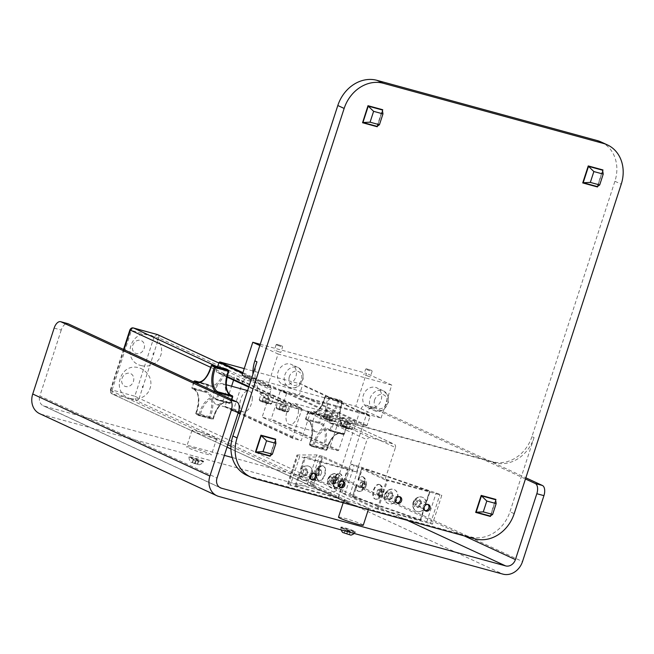 <?xml version="1.0" encoding="UTF-8"?>
<svg xmlns="http://www.w3.org/2000/svg" width="654" height="654" viewBox="0 0 654 654"><rect width="100%" height="100%" fill="white"/><g stroke="black" fill="none" stroke-linecap="round" stroke-linejoin="round"><path stroke-width="0.49" stroke-dasharray="3.27 2.45" d="M382.664 109.708L377.219 126.753M377.44 126.091L382.459 110.632M377.137 126.713L362.471 122.707M377.047 126.353L382.361 109.995M601.091 141.975A34.744 29.348 -65.1 0 1 614.907 181.272L531.947 436.61L534.056 437.591A34.744 29.348 -65.1 0 1 494.931 462.77L274.68 402.545A34.744 29.348 -65.1 0 1 270.781 401.123A34.744 29.348 -65.1 0 1 256.965 361.826M534.056 437.591L509.965 511.722A34.744 29.348 -65.1 0 1 470.839 536.901L372.567 510.03A2.886 2.436 114.9 0 0 375.519 508.591L432.433 524.156L441.802 495.323L439.946 494.465A6.515 0.49 18 0 0 436.153 493.002L359.03 466.466A6.515 0.49 18 0 0 354.337 465.01L351.214 464.152L342.067 492.307A2.886 2.436 -65.1 0 1 341.772 492.961L375.519 508.591M210.801 367.385L242.585 382.099L233.707 409.42L301.208 440.682L310.078 413.361A2.886 2.436 -65.1 0 1 313.323 411.276L337.031 417.759A2.886 2.436 -65.1 0 1 337.35 417.873A2.886 2.436 -65.1 0 1 338.502 421.135L395.449 447.516L384.961 479.783L441.802 495.323M395.449 447.516A2.886 2.436 114.9 0 0 394.305 444.254A2.886 2.436 114.9 0 0 393.978 444.131L370.278 437.649A2.886 2.436 114.9 0 0 367.025 439.741L356.544 472.016L299.704 456.476L290.335 485.301L347.249 500.866A2.886 2.436 114.9 0 0 348.541 503.433A2.886 2.436 114.9 0 0 348.868 503.547L250.588 476.676A34.744 29.348 -65.1 0 1 246.697 475.254M242.585 382.099A2.886 2.436 -65.1 0 1 245.83 380.015L269.538 386.498A2.886 2.436 -65.1 0 1 269.857 386.612A2.886 2.436 -65.1 0 1 271.001 389.874L262.131 417.187L329.624 448.448L337.922 450.72L338.707 450.214L347.977 421.683L348.762 421.176L366.265 425.967L367.049 425.46L369.96 416.5L369.608 415.682L287.302 393.185L286.517 393.683L283.607 402.643L283.959 403.461L301.469 408.251L301.821 409.061L292.551 437.591L292.91 438.409L301.208 440.682M347.249 500.866L313.503 485.235A2.886 2.436 -65.1 0 1 313.65 484.54L322.798 456.386L356.544 472.016M495.863 499.411L490.336 516.407L475.671 512.401M602.914 169.934L597.388 186.938L582.722 182.924M275.612 439.186L270.086 456.19L255.42 452.176M338.502 421.135L329.624 448.448M384.961 479.783L351.214 464.152M193.715 431.46A13.031 0.981 -162 0 1 191.982 430.348A13.031 0.981 -162 0 1 204.677 433.439A13.031 0.981 -162 0 1 216.76 438.401A13.031 0.981 -162 0 1 207.506 436.381A13.031 0.981 -162 0 1 193.715 431.46M345.574 501.798A13.031 0.981 -162 0 1 343.841 500.686A13.031 0.981 -162 0 1 353.225 502.738A13.031 0.981 -162 0 1 367.025 507.684A13.031 0.981 -162 0 1 368.627 508.738A13.031 0.981 -162 0 1 359.365 506.719A13.031 0.981 -162 0 1 345.574 501.798M122.045 378.364A6.949 5.87 -65.1 0 1 129.868 373.328A6.949 5.87 -65.1 0 1 133.408 381.478A6.949 5.87 -65.1 0 1 125.584 386.514A6.949 5.87 -65.1 0 1 122.045 378.364M132.746 345.418A6.949 5.87 -65.1 0 1 140.577 340.382A6.949 5.87 -65.1 0 1 144.117 348.525A6.949 5.87 -65.1 0 1 136.294 353.561A6.949 5.87 -65.1 0 1 132.746 345.418M338.592 480.347L338.036 477.902L336.27 478.278L335.069 481.091L335.625 483.527L337.382 483.159L338.592 480.347L336.107 479.668L335.551 477.224L333.785 477.6L332.575 480.412L333.131 482.848L334.897 482.48L336.107 479.668M330.998 481.221L332.289 478.36L335.028 477.878L336.475 480.24L335.183 483.093L332.445 483.584L330.998 481.221L329.518 480.535L330.81 477.682L333.548 477.191L334.995 479.562L333.704 482.415L330.965 482.897L329.518 480.535M387.838 496.762L389.13 493.901L391.869 493.418L393.316 495.781L392.016 498.634L389.277 499.125L387.838 496.762L386.359 496.075L387.65 493.222L390.389 492.732L391.836 495.103L390.544 497.956L387.806 498.446L386.359 496.075M379.271 494.187L377.472 495.07L376.63 492.969L377.603 490.001L379.402 489.118L380.236 491.219L379.271 494.187L381.756 494.874L379.958 495.748L379.124 493.647L380.088 490.68L381.887 489.805L382.721 491.898L381.756 494.874M336.27 478.278L333.785 477.6M338.036 477.902L335.551 477.224M335.069 481.091L332.575 480.412M335.625 483.527L333.131 482.848M337.382 483.159L334.897 482.48M335.028 477.878L333.548 477.191M332.289 478.36L330.81 477.682M336.475 480.24L334.995 479.562M335.183 483.093L333.704 482.415M332.445 483.584L330.965 482.897M391.869 493.418L390.389 492.732M389.13 493.901L387.65 493.222M393.316 495.781L391.836 495.103M392.016 498.634L390.544 497.956M389.277 499.125L387.806 498.446M376.63 492.969L379.124 493.647M377.472 495.07L379.958 495.748M377.603 490.001L380.088 490.68M379.402 489.118L381.887 489.805M380.236 491.219L382.721 491.898M332.673 483.935A4.341 2.305 105.3 0 1 331.954 480.191A4.341 2.305 105.3 0 1 332.363 478.687A4.341 2.305 105.3 0 1 335.919 476.063A4.341 2.305 105.3 0 1 336.238 481.589A4.341 2.305 105.3 0 1 332.673 483.935M334.259 483.322A4.341 3.671 114.9 0 0 334.047 476.087A4.341 3.671 114.9 0 0 328.463 480.723A4.341 3.671 114.9 0 0 334.259 483.322M321.727 472.417L321.114 470.046L319.34 470.537L318.179 473.39L318.8 475.76L320.574 475.27L321.727 472.417L319.242 471.738L318.629 469.368L316.847 469.85L315.694 472.711L316.315 475.074L318.089 474.591L319.242 471.738M302.573 473.447L303.873 470.594L306.612 470.103L308.05 472.474L306.759 475.327L304.02 475.818L302.573 473.447L301.102 472.76L302.393 469.907L305.132 469.425L306.579 471.787L305.279 474.641L302.549 475.131L301.102 472.76M391.1 498.863A4.341 3.671 114.9 0 0 390.888 491.628A4.341 3.671 114.9 0 0 385.304 496.263A4.341 3.671 114.9 0 0 391.1 498.863M382.263 488.652A4.341 2.305 -74.7 0 0 378.854 491.669A4.341 2.305 -74.7 0 0 379.459 496.827A4.341 2.305 -74.7 0 0 382.901 494.122A4.341 2.305 -74.7 0 0 383.309 492.617A4.341 2.305 -74.7 0 0 382.263 488.652M362.398 486.372L360.599 487.255L359.757 485.154L360.73 482.186L362.529 481.303L363.362 483.404L362.398 486.372L364.883 487.058L363.084 487.933L362.251 485.832L363.215 482.865L365.014 481.99L365.848 484.083L364.883 487.058M416.255 504.528L417.546 501.675L420.285 501.185L421.732 503.555L420.44 506.409L417.702 506.899L416.255 504.528L414.775 503.85L416.075 500.989L418.813 500.506L420.252 502.869L418.961 505.722L416.222 506.212L414.775 503.85M334.701 487.745A7.595 4.022 105.3 0 1 333.769 479.791A7.595 4.022 105.3 0 1 338.674 473.57A7.595 4.022 105.3 0 1 339.63 473.61A7.595 4.022 105.3 0 1 341.502 481.998A7.595 4.022 105.3 0 1 335.625 488.26A7.595 4.022 105.3 0 1 334.774 487.81A7.595 4.022 105.3 0 1 334.701 487.745M337.709 486.682A7.595 6.409 114.9 0 0 337.399 474.06A7.595 6.409 114.9 0 0 333.377 473.79A7.595 6.409 114.9 0 0 328.202 484.933A7.595 6.409 114.9 0 0 331.014 487.835A7.595 6.409 114.9 0 0 337.709 486.682M319.34 470.537L316.847 469.85M321.114 470.046L318.629 469.368M318.179 473.39L315.694 472.711M318.8 475.76L316.315 475.074M320.574 475.27L318.089 474.591M306.612 470.103L305.132 469.425M303.873 470.594L302.393 469.907M308.05 472.474L306.579 471.787M306.759 475.327L305.279 474.641M304.02 475.818L302.549 475.131M394.542 502.223A7.595 6.409 114.9 0 0 394.239 489.601A7.595 6.409 114.9 0 0 390.217 489.331A7.595 6.409 114.9 0 0 385.043 500.474A7.595 6.409 114.9 0 0 387.855 503.376A7.595 6.409 114.9 0 0 394.542 502.223M379.982 484.679A7.595 4.022 -74.7 0 0 379.639 484.557A7.595 4.022 -74.7 0 0 373.761 490.819A7.595 4.022 -74.7 0 0 375.641 499.198A7.595 4.022 -74.7 0 0 376.598 499.247A7.595 4.022 -74.7 0 0 381.519 492.936A7.595 4.022 -74.7 0 0 380.489 485.006A7.595 4.022 -74.7 0 0 379.982 484.679M359.757 485.154L362.251 485.832M360.599 487.255L363.084 487.933M360.73 482.186L363.215 482.865M362.529 481.303L365.014 481.99M363.362 483.404L365.848 484.083M420.285 501.185L418.813 500.506M417.546 501.675L416.075 500.989M421.732 503.555L420.252 502.869M420.44 506.409L418.961 505.722M417.702 506.899L416.222 506.212M314.026 473.332A3.344 2.82 114.9 0 0 309.661 475.491A3.344 2.82 114.9 0 0 311.23 479.366M342.451 481.099A3.344 2.82 114.9 0 0 338.077 483.265A3.344 2.82 114.9 0 0 339.655 487.14M399.292 496.639A3.344 2.82 114.9 0 0 394.918 498.806A3.344 2.82 114.9 0 0 396.496 502.681M427.708 504.414A3.344 2.82 114.9 0 0 423.342 506.572A3.344 2.82 114.9 0 0 424.912 510.447M316.495 469.081A3.376 0.752 -71 0 1 316.879 468.526A3.376 0.752 -71 0 1 317.566 469.261L319.291 468.043A7.595 4.022 105.3 0 1 323.223 465.926A7.595 4.022 105.3 0 1 325.103 474.305A7.595 4.022 105.3 0 1 319.217 480.567A7.595 4.022 105.3 0 1 316.855 475.54L316.16 473.57A3.376 0.752 -71 0 1 314.966 474.068A3.376 0.752 -71 0 1 314.975 473.758L316.495 469.081A4.341 2.305 105.3 0 1 319.871 469.785A4.341 2.305 105.3 0 1 317.869 475.957A4.341 2.305 105.3 0 1 314.975 473.758M318.04 469.131A7.595 4.022 105.3 0 1 321.793 465.754A7.595 4.022 105.3 0 1 322.749 465.795A7.595 4.022 105.3 0 1 324.629 474.183A7.595 4.022 105.3 0 1 318.751 480.445A7.595 4.022 105.3 0 1 317.901 479.995A7.595 4.022 105.3 0 1 316.495 473.888M335.167 487.876A7.595 4.022 105.3 0 1 334.505 479.071A7.595 4.022 105.3 0 1 340.096 473.741A7.595 4.022 105.3 0 1 341.977 482.121A7.595 4.022 105.3 0 1 336.091 488.383A7.595 4.022 105.3 0 1 335.167 487.876M337.987 486.813A7.595 6.409 114.9 0 0 337.677 474.191A7.595 6.409 114.9 0 0 328.668 478.385A7.595 6.409 114.9 0 0 331.292 487.966A7.595 6.409 114.9 0 0 337.987 486.813M300.153 473.815A3.376 0.752 -71 0 1 299.066 474.125A3.376 0.752 -71 0 1 299.082 473.635L299.548 475.605A7.595 6.409 114.9 0 0 302.876 480.191A7.595 6.409 114.9 0 0 311.884 476.006A7.595 6.409 114.9 0 0 309.252 466.416A7.595 6.409 114.9 0 0 301.984 468.109L300.488 469.327A3.376 0.752 -71 0 1 300.971 468.583A3.376 0.752 -71 0 1 301.674 469.139L300.153 473.815A4.341 3.671 114.9 0 0 305.189 476.006A4.341 3.671 114.9 0 0 307.192 469.834A4.341 3.671 114.9 0 0 301.674 469.139M295.101 485.897L338.437 497.825L312.179 485.832L295.101 485.897L299.156 473.954A7.595 6.409 114.9 0 0 299.785 477.158A7.595 6.409 114.9 0 0 302.598 480.069A7.595 6.409 114.9 0 0 311.606 475.875A7.595 6.409 114.9 0 0 308.974 466.294A7.595 6.409 114.9 0 0 304.952 466.016A7.595 6.409 114.9 0 0 300.701 469.196L304.47 457.064L347.805 468.992L321.547 456.999L304.47 457.064M418.634 497.105A8.101 8.101 0 0 0 413.459 508.248A7.595 6.409 114.9 0 1 418.634 497.105A7.595 6.409 114.9 0 1 422.656 497.375A7.595 6.409 114.9 0 1 426.097 503.482L426.261 502.092A7.595 6.409 114.9 0 0 422.934 497.498A7.595 6.409 114.9 0 0 413.925 501.692A7.595 6.409 114.9 0 0 416.557 511.281A7.595 6.409 114.9 0 0 423.825 509.589L424.552 508.24L424.168 507.839A3.376 3.286 89.8 0 1 419.68 506.498L421.201 501.814A3.376 3.286 89.8 0 1 425.574 503.523L426.22 503.278L430.054 491.481L361.744 468.002L386.792 479.619L430.054 491.481M420.686 520.314L352.375 496.827L377.423 508.452L420.686 520.314L424.552 508.24A7.595 6.409 114.9 0 1 416.279 511.15L416.557 511.281M413.467 508.248A7.595 6.409 114.9 0 0 416.279 511.15M394.828 502.354A7.595 6.409 114.9 0 0 394.517 489.732A7.595 6.409 114.9 0 0 385.508 493.925A7.595 6.409 114.9 0 0 388.133 503.506A7.595 6.409 114.9 0 0 394.828 502.354M379.508 484.549A7.595 4.022 -74.7 0 0 379.173 484.426A7.595 4.022 -74.7 0 0 373.287 490.688A7.595 4.022 -74.7 0 0 375.167 499.067A7.595 4.022 -74.7 0 0 380.955 493.132A7.595 4.022 -74.7 0 0 379.508 484.549M361.556 486.494A3.376 3.286 89.8 0 1 357.182 484.786L356.512 484.827L355.931 486.224A7.595 4.022 -74.7 0 0 358.294 491.252A7.595 4.022 -74.7 0 0 364.18 484.99A7.595 4.022 -74.7 0 0 362.3 476.611A7.595 4.022 -74.7 0 0 358.367 478.728L358.057 480.069L358.58 480.469A3.376 3.286 89.8 0 1 363.076 481.81L361.556 486.494A4.341 2.305 -74.7 0 0 363.289 489.192A4.341 2.305 -74.7 0 0 366.027 486.306A4.341 2.305 -74.7 0 0 366.436 484.802A4.341 2.305 -74.7 0 0 365.717 481.058A4.341 2.305 -74.7 0 0 363.076 481.81M361.834 468.06L358.057 480.069A7.595 4.022 -74.7 0 1 362.766 476.741L362.3 476.611M352.375 496.827L356.046 485.513L352.465 496.893M356.512 484.827A7.595 4.022 -74.7 0 0 358.76 491.383A7.595 4.022 -74.7 0 0 359.716 491.432A7.595 4.022 -74.7 0 0 364.646 485.121A7.595 4.022 -74.7 0 0 363.616 477.183A7.595 4.022 -74.7 0 0 362.766 476.741M421.201 501.814A4.341 3.671 114.9 0 0 416.165 499.631A4.341 3.671 114.9 0 0 414.162 505.795A4.341 3.671 114.9 0 0 419.68 506.498M311.427 479.546A3.491 2.951 -65.1 0 1 310.797 479.349A3.491 2.951 -65.1 0 1 309.407 475.401A3.491 2.951 -65.1 0 1 313.732 473.014A3.491 2.951 -65.1 0 1 314.288 473.365M315.31 476.038A3.491 2.951 -65.1 0 1 314.124 478.589M339.843 487.312A3.491 2.951 -65.1 0 1 339.222 487.116A3.491 2.951 -65.1 0 1 337.832 483.167A3.491 2.951 -65.1 0 1 342.156 480.78A3.491 2.951 -65.1 0 1 342.704 481.131M343.726 483.805A3.491 2.951 -65.1 0 1 342.541 486.363M396.684 502.852A3.491 2.951 -65.1 0 1 396.054 502.656A3.491 2.951 -65.1 0 1 394.664 498.708A3.491 2.951 -65.1 0 1 398.989 496.321A3.491 2.951 -65.1 0 1 399.545 496.672M400.567 499.345A3.491 2.951 -65.1 0 1 399.381 501.904M425.108 510.627A3.491 2.951 -65.1 0 1 424.479 510.431A3.491 2.951 -65.1 0 1 423.089 506.482A3.491 2.951 -65.1 0 1 427.414 504.095A3.491 2.951 -65.1 0 1 427.969 504.447M428.983 507.12A3.491 2.951 -65.1 0 1 427.806 509.67M313.503 485.235L310.307 484.361A6.515 0.49 18 0 0 307.462 483.756L287.809 483.837A6.515 0.49 18 0 0 287.613 483.886A6.515 0.49 18 0 0 288.479 484.442L290.335 485.301M322.798 456.386L319.675 455.527A6.515 0.49 18 0 0 316.83 454.931L297.169 455.004A6.515 0.49 18 0 0 296.981 455.061A6.515 0.49 18 0 0 297.848 455.617L299.704 456.476M432.433 524.156L430.577 523.298A6.515 0.49 18 0 0 426.784 521.835L349.661 495.299A6.515 0.49 18 0 0 344.969 493.835L341.772 492.961M347.691 530.631L350.331 531.849L345.132 529.928L347.691 530.631L346.759 533.509L349.391 534.735L344.225 533.067L346.759 533.509M195.521 460.686L193.47 459.631L198.603 461.332L195.521 460.686L194.59 463.572L192.194 462.648L197.663 464.217L194.59 463.572M350.331 531.849L349.391 534.735M350.291 531.588L349.359 534.473M347.764 531.146L346.824 534.032M345.165 530.19L344.225 533.067M345.132 529.928L344.192 532.814M193.47 459.631L192.529 462.509M193.126 459.762L192.194 462.648M196.208 460.416L195.268 463.294M198.603 461.332L197.663 464.217M198.26 461.471L197.32 464.356M350.879 535.144L342.68 532.479M198.718 464.52L190.813 462.141L198.718 464.52M341.821 528.269A7.595 0.572 18 0 0 349.759 531.105A7.595 0.572 18 0 0 355.236 532.323A7.595 0.572 18 0 0 355.245 532.315A7.595 0.572 18 0 0 348.206 529.421A7.595 0.572 18 0 0 340.808 527.623A7.595 0.572 18 0 0 340.808 527.639A7.595 0.572 18 0 0 341.821 528.269M202.789 461.528A7.595 0.572 18 0 0 194.786 458.593A7.595 0.572 18 0 0 188.949 457.285A7.595 0.572 18 0 0 188.941 457.301A7.595 0.572 18 0 0 195.987 460.171A7.595 0.572 18 0 0 203.378 461.986A7.595 0.572 18 0 0 203.386 461.969A7.595 0.572 18 0 0 202.789 461.528M218.763 496.427L41.586 414.366L325.782 492.078A17.372 14.674 -65.1 0 0 345.345 479.488L366.755 413.59A8.682 4.603 105.3 0 1 373.271 407.164A8.682 4.603 105.3 0 1 373.655 407.311L525.841 477.796M54.143 328.112L61.247 330.057A8.682 4.603 105.3 0 1 67.754 323.632M61.247 330.057L39.837 395.956L217.014 478.017M464.193 535.879L338.241 477.543L359.651 411.652L366.755 413.59M373.655 407.311L366.551 405.366A8.682 4.603 -74.7 0 0 366.158 405.227A8.682 4.603 -74.7 0 0 359.651 411.652M366.551 405.366L525.464 478.973M341.993 527.721A7.595 0.572 -162 0 1 340.987 527.075A7.595 0.572 -162 0 1 348.386 528.882A7.595 0.572 -162 0 1 355.424 531.767A7.595 0.572 -162 0 1 351.893 531.13A7.595 0.572 -162 0 1 341.993 527.721M202.969 460.98A7.595 0.572 -162 0 1 203.558 461.43A7.595 0.572 -162 0 1 200.026 460.792A7.595 0.572 -162 0 1 192.693 458.421A7.595 0.572 -162 0 1 189.12 456.737A7.595 0.572 -162 0 1 194.957 458.045A7.595 0.572 -162 0 1 202.969 460.98M41.586 414.366A17.372 14.674 -65.1 0 1 39.641 413.655M224.363 455.372L44.268 406.134A8.682 7.333 -65.1 0 1 43.287 405.774A8.682 7.333 -65.1 0 1 39.837 395.956M338.241 477.543A8.682 7.333 -65.1 0 1 328.463 483.837L232.203 457.522M192.693 447.916A13.031 0.981 -162 0 1 205.282 451.979A13.031 0.981 -162 0 1 211.406 454.873A13.031 0.981 -162 0 1 202.151 452.854A13.031 0.981 -162 0 1 188.36 447.933A13.031 0.981 -162 0 1 186.627 446.821A13.031 0.981 -162 0 1 192.693 447.916M338.494 517.159A13.031 0.981 -162 0 1 347.871 519.211A13.031 0.981 -162 0 1 361.67 524.165A13.031 0.981 -162 0 1 363.272 525.211M233.707 409.42L225.409 407.148L225.058 406.33L231.59 386.22M233.576 380.121L234.328 377.799L233.977 376.99L216.466 372.2L216.114 371.382L217.651 366.649M244.236 368.603L302.107 384.421L302.467 385.239L299.557 394.198L298.772 394.705L281.261 389.915L280.484 390.422L271.214 418.952L270.429 419.459L262.131 417.187M337.922 450.72L270.429 419.459M242.086 375.216L257.774 379.508L242.928 372.625M355.768 406.298L381.078 418.02L283.084 391.231L257.774 379.508L355.768 406.298L366.469 373.352L260.227 344.298M287.302 393.185L283.084 391.231L267.396 386.939L251.234 379.451M381.078 418.02L391.779 385.075L366.469 373.352M375.559 387.364A10.856 9.172 -65.1 0 1 376.778 387.814A10.856 9.172 -65.1 0 1 380.538 401.515A10.856 9.172 -65.1 0 1 367.654 407.516A10.856 9.172 -65.1 0 1 363.338 395.237A10.856 9.172 -65.1 0 1 375.559 387.364M290.302 364.057A10.856 9.172 -65.1 0 1 291.521 364.499A10.856 9.172 -65.1 0 1 295.281 378.208A10.856 9.172 -65.1 0 1 282.397 384.2A10.856 9.172 -65.1 0 1 278.081 371.922A10.856 9.172 -65.1 0 1 290.302 364.057M267.396 386.939L278.105 353.994L391.779 385.075M259.834 345.533L278.105 353.994M365.382 375.134L370.295 376.966L365.382 375.134M275.865 350.667L280.779 352.49L275.865 350.667M369.608 415.682L302.107 384.421M369.812 370.81L365.627 369.191L369.812 370.81M366.583 368.864L371.701 370.442L366.583 368.864M281.032 346.546L276.119 344.715L281.032 346.546M277.329 344.519L282.185 345.966L277.329 344.519M292.91 438.409L240.034 413.925M238.121 413.034L225.409 407.148M366.265 425.967L298.772 394.705M367.049 425.46L299.557 394.198M326.444 410.279A6.515 0.49 -162 0 1 325.578 409.723A6.515 0.49 -162 0 1 331.84 411.235A6.515 0.49 -162 0 1 337.971 413.745A6.515 0.49 -162 0 1 333.344 412.739A6.515 0.49 -162 0 1 326.444 410.279M343.317 418.094A6.515 0.49 -162 0 1 342.451 417.538A6.515 0.49 -162 0 1 348.713 419.05A6.515 0.49 -162 0 1 354.844 421.56A6.515 0.49 -162 0 1 350.217 420.555A6.515 0.49 -162 0 1 343.317 418.094M348.762 421.176L281.261 389.915M347.977 421.683L280.484 390.422M298.412 411.914A10.856 5.755 -74.7 0 0 295.077 403.575A10.856 5.755 -74.7 0 0 286.804 412.069A10.856 5.755 -74.7 0 0 288.872 424.348A10.856 5.755 -74.7 0 0 289.354 424.52A10.856 5.755 -74.7 0 0 298.412 411.914M338.707 450.214L271.214 418.952M292.551 437.591L240.222 413.353M238.309 412.47L225.058 406.33M252.256 399.292A10.856 5.755 -74.7 0 0 249.411 391.133A10.856 5.755 -74.7 0 0 248.929 390.961A10.856 5.755 -74.7 0 0 240.517 399.913A10.856 5.755 -74.7 0 0 243.198 411.906A10.856 5.755 -74.7 0 0 252.256 399.292M301.821 409.061L234.328 377.799M301.469 408.251L233.977 376.99M279.372 400.608A6.515 0.49 -162 0 1 278.506 400.052A6.515 0.49 -162 0 1 284.768 401.564A6.515 0.49 -162 0 1 290.899 404.074A6.515 0.49 -162 0 1 286.272 403.068A6.515 0.49 -162 0 1 279.372 400.608M262.499 392.792A6.515 0.49 -162 0 1 261.633 392.237A6.515 0.49 -162 0 1 267.895 393.749A6.515 0.49 -162 0 1 274.026 396.259A6.515 0.49 -162 0 1 269.399 395.253A6.515 0.49 -162 0 1 262.499 392.792M283.959 403.461L248.733 387.143M226.946 377.056L216.466 372.2M283.607 402.643L248.921 386.579M227.085 376.467L216.114 371.382M286.517 393.683L242.683 373.377M369.96 416.5L302.467 385.239M265.213 402.055A5.649 0.425 18 0 0 259.793 400.779A5.649 0.425 18 0 0 265.025 402.889A5.649 0.425 18 0 0 270.503 404.254A5.649 0.425 18 0 0 265.213 402.055M265.483 401.164A6.515 0.49 -162 0 1 271.614 403.673A6.515 0.49 -162 0 1 271.59 403.706A6.515 0.49 -162 0 1 265.361 402.161A6.515 0.49 -162 0 1 259.229 399.692A6.515 0.49 -162 0 1 259.229 399.651A6.515 0.49 -162 0 1 265.483 401.164M268.271 403.346L262.041 401.621L268.238 403.632L269.554 399.39L266.472 398.245L263.358 397.387L262.074 401.335M265.189 402.202L266.472 398.245M268.238 403.632L269.554 399.39L266.399 398.817L265.115 402.774M262.041 401.621L263.325 397.673L266.399 398.817M282.087 409.87A5.649 0.425 18 0 0 276.667 408.595A5.649 0.425 18 0 0 281.899 410.704A5.649 0.425 18 0 0 287.376 412.069A5.649 0.425 18 0 0 282.087 409.87M282.356 408.979A6.515 0.49 -162 0 1 288.488 411.489A6.515 0.49 -162 0 1 288.463 411.521A6.515 0.49 -162 0 1 282.234 409.976A6.515 0.49 -162 0 1 276.111 407.507A6.515 0.49 -162 0 1 276.102 407.467A6.515 0.49 -162 0 1 282.356 408.979M285.144 411.162L278.915 409.437L285.111 411.448L286.427 407.205L283.346 406.06L280.231 405.202L278.947 409.151M282.062 410.017L283.346 406.06M285.111 411.448L286.427 407.205L283.28 406.633L281.988 410.589M278.915 409.437L280.198 405.488L283.28 406.633M346.031 427.356A5.649 0.425 18 0 0 340.611 426.073A5.649 0.425 18 0 0 345.843 428.19A5.649 0.425 18 0 0 351.312 429.555A5.649 0.425 18 0 0 346.031 427.356M346.301 426.465A6.515 0.49 -162 0 1 352.432 428.975A6.515 0.49 -162 0 1 352.408 428.999A6.515 0.49 -162 0 1 346.179 427.454A6.515 0.49 -162 0 1 340.047 424.986A6.515 0.49 -162 0 1 340.047 424.945A6.515 0.49 -162 0 1 346.301 426.465M349.089 428.648L342.859 426.923L349.056 428.934L350.372 424.691L347.29 423.547L344.176 422.688L342.892 426.637M346.007 427.495L347.29 423.547M349.056 428.934L350.372 424.691L347.217 424.119L345.933 428.068M342.859 426.923L344.143 422.974L347.217 424.119M329.15 419.541A5.649 0.425 18 0 0 323.738 418.258A5.649 0.425 18 0 0 328.97 420.375A5.649 0.425 18 0 0 334.439 421.74A5.649 0.425 18 0 0 329.15 419.541M329.428 418.65A6.515 0.49 -162 0 1 335.559 421.16A6.515 0.49 -162 0 1 335.535 421.184A6.515 0.49 -162 0 1 329.305 419.639A6.515 0.49 -162 0 1 323.174 417.17A6.515 0.49 -162 0 1 323.174 417.129A6.515 0.49 -162 0 1 329.428 418.65M332.216 420.833L325.978 419.108L332.183 421.119L333.499 416.876L330.417 415.731L327.302 414.865L326.019 418.822M329.134 419.68L330.417 415.731M332.183 421.119L333.499 416.876L330.344 416.304L329.06 420.252M325.978 419.108L327.27 415.159L330.344 416.304M315.514 431.632A10.856 5.755 105.3 0 1 313.446 419.353A10.856 5.755 105.3 0 1 321.727 410.859A10.856 5.755 105.3 0 1 324.409 422.852A10.856 5.755 105.3 0 1 315.996 431.812A10.856 5.755 105.3 0 1 315.514 431.632M222.769 383.849A10.856 5.755 -74.7 0 0 222.286 383.677A10.856 5.755 -74.7 0 0 213.866 392.629A10.856 5.755 -74.7 0 0 216.556 404.622A10.856 5.755 -74.7 0 0 224.837 396.128A10.856 5.755 -74.7 0 0 222.769 383.849M228.508 370.303A0.867 0.719 -52.1 0 1 228.679 371.178A19.105 10.129 -74.7 0 0 232.546 396.716A25.187 13.35 105.3 0 1 230.56 402.815A19.105 10.129 -74.7 0 0 213.286 418.56L213.032 418.437A18.238 9.663 105.3 0 1 227.445 402.3A18.238 9.663 105.3 0 1 229.521 403.412L216.736 399.913A0.867 0.719 -49.9 0 1 216.351 398.932L230.233 402.921A26.054 13.808 -74.7 0 0 231.483 399.43M219.319 393.798A26.054 13.808 105.3 0 1 217.447 399.422A0.867 0.458 105.3 0 1 216.834 399.962A0.867 0.458 105.3 0 1 216.736 399.913A18.238 9.663 -74.7 0 0 214.659 398.801A18.238 9.663 -74.7 0 0 200.247 414.938L199.078 414.677A19.105 10.129 105.3 0 1 216.351 398.932A25.187 13.35 -74.7 0 0 218.215 393.283M225.581 368.815A26.054 13.808 -74.7 0 0 225.058 368.692A0.867 0.458 -74.7 0 0 224.42 369.338A0.867 0.458 -74.7 0 0 224.387 369.469A18.238 9.663 105.3 0 1 209.975 385.607A18.238 9.663 105.3 0 1 207.898 384.495A0.867 0.458 -74.7 0 0 207.8 384.446A0.867 0.458 -74.7 0 0 207.187 384.977A26.054 13.808 -74.7 0 0 205.135 391.296A0.867 0.458 -74.7 0 0 205.356 392.22A0.867 0.458 -74.7 0 0 205.381 392.228A18.238 9.663 105.3 0 1 205.969 392.351A18.238 9.663 105.3 0 1 209.067 416.598L195.947 413.23A25.187 13.35 -74.7 0 0 199.078 414.677A0.867 0.736 -78.9 0 0 199.576 415.715A26.054 13.808 105.3 0 1 199.045 415.592A26.054 13.808 105.3 0 1 196.339 414.211L209.133 417.71A26.054 13.808 -74.7 0 0 211.839 419.083A26.054 13.808 -74.7 0 0 212.362 419.206L199.576 415.715A0.867 0.458 105.3 0 0 200.206 415.069A0.867 0.458 105.3 0 0 200.247 414.938L213.032 418.437A0.867 0.458 -74.7 0 1 213 418.56A0.867 0.458 -74.7 0 1 212.362 419.206A0.867 0.736 -78.9 0 0 212.411 419.222A0.867 0.867 0 0 0 213.417 418.568C216.981 407.221 221.657 401.801 227.445 402.3L214.659 398.801L216.499 399.79A0.867 0.867 0 0 0 216.834 399.962L229.619 403.461A0.867 0.458 -74.7 0 0 230.233 402.921L230.56 402.815A0.867 0.719 -49.9 0 1 229.521 403.412A0.867 0.458 -74.7 0 0 229.619 403.461A0.867 0.867 0 0 0 230.658 402.946L231.859 399.602M193.895 382.018A25.187 13.35 -74.7 0 0 192.088 387.691A0.867 0.736 -81.4 0 0 192.595 388.729A0.867 0.458 105.3 0 1 192.562 388.721L205.356 392.22A0.867 0.867 0 0 0 205.454 392.245L193.183 388.852C199.053 392.147 199.944 400.223 195.857 413.091A0.867 0.867 0 0 0 196.126 414.105A0.867 0.719 -52.1 0 0 196.339 414.211A0.867 0.458 105.3 0 1 196.241 413.23A0.867 0.458 105.3 0 1 196.282 413.107A18.238 9.663 -74.7 0 0 193.183 388.852A18.238 9.663 -74.7 0 0 192.595 388.729L205.381 392.228A0.867 0.736 98.6 0 0 206.296 391.582L192.088 387.691A19.105 10.129 105.3 0 1 195.947 413.23A0.867 0.719 -52.1 0 0 196.126 414.105L199.045 415.592L212.411 419.222A0.867 0.736 -78.9 0 0 213.286 418.56A25.187 13.35 105.3 0 1 210.155 417.113A0.867 0.719 -52.1 0 1 209.133 417.71A0.867 0.458 -74.7 0 1 209.027 416.721A0.867 0.458 -74.7 0 1 209.067 416.598L210.155 417.113A19.105 10.129 -74.7 0 0 206.296 391.582A25.187 13.35 105.3 0 1 208.274 385.476A19.105 10.129 -74.7 0 0 225.556 369.731A25.187 13.35 105.3 0 1 228.679 371.178M193.976 381.462L191.949 387.675A0.867 0.867 0 0 0 192.562 388.721A0.867 0.458 105.3 0 1 192.341 387.797A26.054 13.808 105.3 0 1 194.393 381.486L194.148 381.429M211.209 365.839L225.556 369.731A0.867 0.736 -78.9 0 0 225.058 368.692L212.264 365.202A0.867 0.458 105.3 0 0 211.634 365.848A0.867 0.458 105.3 0 0 211.594 365.97A18.238 9.663 -74.7 0 1 197.181 382.108L209.975 385.607L208.127 384.617A0.867 0.719 -49.9 0 1 208.274 385.476L194.393 381.486A0.867 0.458 105.3 0 1 194.761 380.996M330 430.005L343.881 433.994A26.054 13.808 -74.7 0 0 345.933 427.683L333.148 424.184A26.054 13.808 105.3 0 1 331.096 430.504A0.867 0.458 105.3 0 1 330.483 431.043A0.867 0.458 105.3 0 1 330.384 430.986A18.238 9.663 -74.7 0 0 328.308 429.874A18.238 9.663 -74.7 0 0 313.895 446.012L326.681 449.511A18.238 9.663 105.3 0 1 341.094 433.373A18.238 9.663 105.3 0 1 343.17 434.485L330.384 430.986A0.867 0.719 130.1 0 1 330.156 430.863A0.867 0.867 0 0 0 330.483 431.043L343.268 434.534A0.867 0.458 -74.7 0 0 343.881 433.994L344.208 433.896A0.867 0.719 -49.9 0 1 343.17 434.485A0.867 0.458 -74.7 0 0 343.268 434.534A0.867 0.867 0 0 0 344.306 434.027L346.326 427.806L345.933 427.683A0.867 0.458 -74.7 0 0 345.713 426.76A0.867 0.458 -74.7 0 0 345.688 426.751A18.238 9.663 105.3 0 1 345.099 426.629A18.238 9.663 105.3 0 1 342.001 402.373L342.328 402.251A19.105 10.129 -74.7 0 0 346.195 427.79L346.326 427.806A0.867 0.867 0 0 0 345.713 426.76L332.927 423.261A0.867 0.458 105.3 0 1 333.148 424.184L331.987 423.906A0.867 0.736 -81.4 0 1 332.894 423.252L345.688 426.751A0.867 0.736 -81.4 0 1 346.195 427.79A25.187 13.35 105.3 0 1 344.208 433.896A19.105 10.129 -74.7 0 0 326.935 449.633L326.681 449.511A0.867 0.458 -74.7 0 1 326.648 449.633A0.867 0.458 -74.7 0 1 326.011 450.287L313.225 446.788A0.867 0.736 -78.9 0 1 312.726 445.75L313.895 446.012A0.867 0.458 105.3 0 1 313.855 446.142A0.867 0.458 105.3 0 1 313.225 446.788A26.054 13.808 105.3 0 1 312.702 446.666A26.054 13.808 105.3 0 1 309.988 445.292L322.782 448.783A26.054 13.808 -74.7 0 0 325.488 450.156A26.054 13.808 -74.7 0 0 326.011 450.287A0.867 0.736 -78.9 0 0 326.06 450.295A0.867 0.867 0 0 0 327.074 449.641C330.63 438.294 335.306 432.874 341.094 433.373L328.308 429.874L330.156 430.863A0.867 0.719 130.1 0 1 330 430.005A25.187 13.35 -74.7 0 0 331.987 423.906A19.105 10.129 105.3 0 1 328.12 398.368L329.207 398.883A18.238 9.663 -74.7 0 0 332.314 423.13A18.238 9.663 -74.7 0 0 332.894 423.252A0.867 0.458 105.3 0 1 332.927 423.261A0.867 0.867 0 0 0 332.829 423.236L345.099 426.629C339.23 423.334 338.339 415.257 342.418 402.398A0.867 0.867 0 0 0 342.156 401.376A0.867 0.719 -52.1 0 1 342.328 402.251A25.187 13.35 105.3 0 0 339.205 400.804L338.036 400.542A18.238 9.663 105.3 0 1 323.624 416.68A18.238 9.663 105.3 0 1 321.547 415.568L308.753 412.069A0.867 0.719 130.1 0 0 307.715 412.666A25.187 13.35 -74.7 0 0 305.737 418.764A19.105 10.129 105.3 0 1 309.595 444.303A25.187 13.35 -74.7 0 0 312.726 445.75A19.105 10.129 105.3 0 1 330 430.005M309.931 444.18L309.595 444.303A0.867 0.719 -52.1 0 0 309.775 445.186L312.702 446.666L326.06 450.295A0.867 0.736 -78.9 0 0 326.935 449.633A25.187 13.35 105.3 0 1 323.812 448.186L309.931 444.18A18.238 9.663 -74.7 0 0 306.832 419.933A18.238 9.663 -74.7 0 0 306.244 419.803L319.029 423.301A18.238 9.663 105.3 0 1 319.618 423.424A18.238 9.663 105.3 0 1 322.724 447.679A0.867 0.458 -74.7 0 0 322.675 447.802A0.867 0.458 -74.7 0 0 322.782 448.783A0.867 0.719 -52.1 0 0 323.812 448.186A19.105 10.129 -74.7 0 0 319.945 422.656A0.867 0.736 -81.4 0 1 319.029 423.301A0.867 0.458 -74.7 0 1 319.005 423.293L306.219 419.803A0.867 0.458 105.3 0 1 306.219 419.803A0.867 0.458 105.3 0 1 305.99 418.871L305.737 418.764A0.867 0.736 -81.4 0 0 306.244 419.803A0.867 0.867 0 0 1 305.606 418.748L307.715 412.666A19.105 10.129 105.3 0 0 324.997 396.921A0.867 0.736 -78.9 0 1 325.913 396.275A26.054 13.808 105.3 0 1 326.444 396.398A26.054 13.808 105.3 0 1 329.15 397.771L341.936 401.27A26.054 13.808 -74.7 0 0 339.23 399.896A26.054 13.808 -74.7 0 0 338.707 399.766L325.913 396.275A0.867 0.458 105.3 0 0 325.283 396.921A0.867 0.458 105.3 0 0 325.251 397.043L324.997 396.921A25.187 13.35 -74.7 0 1 328.12 398.368A0.867 0.719 -52.1 0 1 329.15 397.771A0.867 0.458 105.3 0 1 329.256 398.76A0.867 0.458 105.3 0 1 329.207 398.883L342.001 402.373A0.867 0.458 -74.7 0 0 342.042 402.251A0.867 0.458 -74.7 0 0 341.936 401.27A0.867 0.719 -52.1 0 1 342.156 401.376L339.23 399.896L325.872 396.259A0.867 0.867 0 0 0 324.858 396.913C321.294 408.26 316.618 413.68 310.838 413.181A18.238 9.663 -74.7 0 0 325.251 397.043L338.036 400.542A0.867 0.458 -74.7 0 1 338.069 400.42A0.867 0.458 -74.7 0 1 338.707 399.766A0.867 0.736 -78.9 0 1 339.205 400.804A19.105 10.129 -74.7 0 1 321.932 416.549L320.836 416.058A26.054 13.808 -74.7 0 0 318.784 422.37L319.945 422.656A25.187 13.35 105.3 0 1 321.932 416.549A0.867 0.719 -49.9 0 0 321.776 415.691A0.867 0.867 0 0 0 321.449 415.519A0.867 0.458 -74.7 0 0 320.836 416.058L307.625 412.535A0.867 0.867 0 0 1 308.655 412.02A0.867 0.458 105.3 0 1 308.753 412.069A18.238 9.663 -74.7 0 0 310.838 413.181L323.624 416.68L321.776 415.691A0.867 0.719 -49.9 0 0 321.547 415.568A0.867 0.458 -74.7 0 0 321.449 415.519L308.655 412.02A0.867 0.458 105.3 0 0 308.042 412.56A26.054 13.808 105.3 0 0 305.99 418.871L318.784 422.37A0.867 0.458 -74.7 0 0 319.005 423.293A0.867 0.867 0 0 0 319.103 423.318L306.832 419.933C312.702 423.22 313.593 431.297 309.506 444.164A0.867 0.867 0 0 0 309.775 445.186A0.867 0.719 -52.1 0 0 309.988 445.292A0.867 0.458 105.3 0 1 309.89 444.303A0.867 0.458 105.3 0 1 309.931 444.18M342.067 492.307L139.163 398.327L158.791 337.897L154.082 336.9L134.814 396.21L112.079 389.988L112.21 393.937L135.909 400.42A2.886 2.436 114.9 0 0 139.163 398.327L134.814 396.21L135.909 400.42L372.567 510.03M133.62 328.038C132.566 327.785 131.806 328.668 131.348 330.687L112.079 389.988C110.362 389.907 109.913 390.103 110.739 390.552L227.805 444.777M227.036 447.148L111.891 393.814C110.166 391.95 109.635 390.732 110.305 390.176L110.739 390.552A2.886 2.436 114.9 0 0 111.891 393.814L111.891 393.814A2.886 2.436 114.9 0 0 112.21 393.937L348.868 503.547M157.32 334.521L154.082 336.9L130.375 330.131M531.947 436.61A34.744 29.348 -65.1 0 1 492.822 461.789L272.571 401.564A34.744 29.348 -65.1 0 1 268.671 400.142A34.744 29.348 -65.1 0 1 252.926 374.252M269.996 455.83L275.309 439.472M275.408 440.109L270.38 455.568M597.298 186.578L602.612 170.22M602.71 170.849L597.691 186.316M490.247 516.047L495.56 499.697M495.658 500.326L490.639 515.785M153.625 353.413A0.548 0.458 114.9 0 0 152.987 354.084A0.548 0.458 114.9 0 0 153.755 354.296A0.548 0.458 114.9 0 0 153.625 353.413M142.915 386.359A0.548 0.458 114.9 0 0 142.278 387.029A0.548 0.458 114.9 0 0 143.054 387.242A0.548 0.458 114.9 0 0 142.915 386.359M310.078 413.361L367.025 439.741M313.323 411.276L370.278 437.649M216.008 366.199L245.83 380.015M337.031 417.759L393.978 444.131M157.647 334.644A2.886 2.436 114.9 0 1 158.791 337.897L271.001 389.874M218.837 363.011L269.538 386.498M230.968 446.241L313.65 484.54M124.031 349.661L110.739 390.552M470.839 536.901L475.057 538.855M254.807 478.63L250.588 476.676M319.291 468.043L322.757 457.375M317.566 469.261L321.547 456.999M301.984 468.109L305.451 457.44M313.389 486.208L316.855 475.54M312.179 485.832L316.16 473.57M338.347 497.768L347.715 468.934M338.118 497.768L347.478 468.934M296.082 486.274L299.548 475.605M307.462 483.756L316.83 454.931M287.809 483.837L297.169 455.004M288.479 484.442L297.848 455.617M310.307 484.361L319.675 455.527M426.261 502.092L429.727 491.424M425.574 503.523L429.555 491.268M358.58 480.469L362.561 468.215M420.359 520.257L423.825 509.589M420.187 520.094L424.168 507.839M378.331 508.763L387.699 479.93M377.423 508.452L386.792 479.619M353.201 497.048L357.182 484.786M430.577 523.298L439.946 494.465M426.784 521.835L436.153 493.002M349.661 495.299L359.03 466.466M344.969 493.835L354.337 465.01M514.183 513.676L509.965 511.722M345.345 479.488L522.521 561.549M325.782 492.078L502.959 574.138M219.564 487.328L44.268 406.134M328.463 483.837L407.148 520.282M284.825 375.044A10.856 9.172 -65.1 0 1 298.273 367.622A10.856 9.172 -65.1 0 1 302.025 381.331A10.856 9.172 -65.1 0 1 289.142 387.332A10.856 9.172 -65.1 0 1 284.825 375.044M370.082 398.36A10.856 9.172 -65.1 0 1 383.53 390.937A10.856 9.172 -65.1 0 1 387.291 404.646A10.856 9.172 -65.1 0 1 374.407 410.638A10.856 9.172 -65.1 0 1 370.082 398.36M199.462 382.165L207.8 384.446A0.867 0.867 0 0 1 208.127 384.617A0.867 0.719 -49.9 0 0 207.898 384.495L199.405 382.173M232.546 396.716A0.867 0.736 98.6 0 0 232.039 395.678A18.238 9.663 105.3 0 1 231.451 395.547A18.238 9.663 105.3 0 1 230.87 395.351M614.907 181.272L621.243 184.199M272.571 401.564L274.68 402.545M492.822 461.789L494.931 462.77M289.354 376.606A7.382 6.238 114.9 0 0 296.442 385.149A7.382 6.238 114.9 0 0 300.382 373.017A7.382 6.238 114.9 0 0 289.354 376.606M374.611 399.921A7.382 6.238 114.9 0 0 381.707 408.456A7.382 6.238 114.9 0 0 385.647 396.332A7.382 6.238 114.9 0 0 374.611 399.921M337.35 417.873L394.305 444.254M218.845 362.986L269.857 386.612M230.936 448.955L348.541 503.433M141.411 365.643C151.573 367.932 158.62 361.368 160.107 356.921C162.797 351.697 162.83 341.789 152.161 335.796C130.955 326.264 120.434 361.008 141.411 365.643M130.702 398.597C140.872 400.877 147.91 394.313 149.406 389.866C152.088 384.642 152.129 374.742 141.46 368.742C120.254 359.209 109.733 393.961 130.702 398.597M338.674 473.57A8.101 8.101 0 0 0 332.363 478.687M331.954 480.191A8.101 8.101 0 0 0 334.774 487.81M333.377 473.79A8.101 8.101 0 0 0 328.202 484.933M390.217 489.331A8.101 8.101 0 0 0 385.043 500.474M376.598 499.247A8.101 8.101 0 0 0 382.901 494.122M383.309 492.617A8.101 8.101 0 0 0 380.497 485.006M318.751 480.445L319.217 480.567M322.749 465.795L323.223 465.926M335.625 488.26L336.091 488.383M339.63 473.61L340.096 473.741M321.801 465.754A8.101 8.101 0 0 0 316.879 468.526M314.966 474.068A8.101 8.101 0 0 0 317.901 479.995M304.952 466.024A8.101 8.101 0 0 0 300.971 468.583M299.066 474.125A8.101 8.101 0 0 0 299.785 477.167M379.639 484.557L379.173 484.426M375.641 499.198L375.167 499.067M358.76 491.383L358.294 491.252M359.716 491.432A8.101 8.101 0 0 0 366.027 486.306M366.436 484.802A8.101 8.101 0 0 0 363.616 477.183M300.431 469.449L304.445 457.072M338.437 497.825L347.805 468.992M295.085 485.897L299.099 473.529M287.613 483.886L296.981 455.061M358.065 479.317L361.744 468.002M314.917 473.561L313.732 473.014M311.983 479.897L310.797 479.349M343.334 481.328L342.156 480.78M340.399 487.663L339.222 487.116M400.174 496.868L398.989 496.321M397.24 503.204L396.054 502.656M428.591 504.643L427.414 504.095M425.656 510.978L424.479 510.431M354.157 533.451A8.101 8.101 0 0 0 355.236 532.323L355.424 531.767M340.808 527.639A8.101 8.101 0 0 0 341.241 529.92M188.941 457.293A8.101 8.101 0 0 0 190.813 462.141M199.02 464.806A8.101 8.101 0 0 0 203.378 461.986L203.558 461.43M373.271 407.164L366.158 405.227M340.808 527.623L340.987 527.075M188.949 457.285L189.12 456.737M43.287 405.774L220.463 487.835M191.982 430.348L186.627 446.821M216.76 438.401L211.406 454.873M343.841 500.686L343.162 502.787M368.627 508.738L368.325 509.67M366.485 368.75L365.643 369.175L363.788 374.848M372.134 371.3L370.295 376.966M371.701 370.442L372.126 371.284M276.119 344.715L274.279 350.381M282.185 345.966L282.618 346.808L280.779 352.49M276.977 344.274L276.135 344.699M282.397 384.2L289.142 387.332L294.995 387.904L298.731 386.187L303.472 378.486L302.516 371.766L298.273 367.622L291.521 364.499M367.654 407.516L374.407 410.638L380.252 411.211L383.988 409.502L388.729 401.793L387.773 395.073L383.53 390.937L376.778 387.814M270.503 404.254L271.59 403.706M259.793 400.779L259.229 399.692M271.614 403.673L274.026 396.259M259.229 399.651L261.633 392.237M269.628 399.242L267.11 396.471L263.431 397.231M287.376 412.069L288.463 411.521M276.667 408.595L276.111 407.507M288.488 411.489L290.899 404.074M276.102 407.467L278.506 400.052M286.501 407.058L283.983 404.286L280.304 405.047M351.312 429.555L352.408 428.999L354.844 421.56M340.611 426.073L340.047 424.986M340.047 424.945L342.451 417.538M350.446 424.544L347.928 421.773L344.249 422.533M334.439 421.74L335.535 421.184L337.971 413.745M323.738 418.258L323.174 417.17M323.174 417.129L325.578 409.723M333.573 416.729L331.055 413.957L327.376 414.718M289.354 424.52L315.996 431.812M295.077 403.575L321.727 410.859M216.556 404.622L238.808 410.704M240.893 411.276L243.198 411.906M222.286 383.677L226.145 384.732M247.613 390.601L248.929 390.961M230.903 395.368L218.665 392.057M110.305 390.176L123.541 349.432M268.671 400.142L270.781 401.123"/><path stroke-width="0.98" d="M362.553 122.739L367.998 105.703L362.553 122.739L377.219 126.753L377.44 126.091M367.998 105.703L382.664 109.708L368.079 105.744M382.459 110.632L382.745 109.749M370.074 122.184L373.606 111.335L382.966 113.894L382.361 109.995L368.251 106.144L362.937 122.494L377.047 126.353L379.443 124.742L370.074 122.184L362.937 122.494M373.606 111.335L368.251 106.144M382.966 113.894L379.443 124.742M250.915 477.207L246.697 475.254A34.744 29.348 -65.1 0 1 232.873 435.956L256.965 361.826L254.856 360.853L337.816 105.507A34.744 29.348 -65.1 0 1 376.941 80.328L597.2 140.553A34.744 29.348 -65.1 0 1 601.091 141.975L607.419 144.902A34.744 29.348 114.9 0 0 603.528 143.479L383.269 83.262A34.744 29.348 114.9 0 0 344.151 108.433L237.091 437.91A34.744 29.348 114.9 0 0 250.915 477.207A34.744 29.348 114.9 0 0 254.807 478.63L475.057 538.855A34.744 29.348 114.9 0 0 514.183 513.676L621.243 184.199A34.744 29.348 114.9 0 0 607.419 144.902M490.639 515.785L490.418 516.447L475.671 512.401L481.197 495.397L495.863 499.411L495.658 500.326M597.691 186.316L597.47 186.97L582.722 182.924L588.248 165.928L602.914 169.934L602.71 170.849M270.38 455.568L270.167 456.23L255.42 452.176L260.946 435.18L275.612 439.186L275.408 440.109M424.274 507.03A3.491 2.951 -65.1 0 1 428.591 504.643A3.491 2.951 -65.1 0 1 429.801 509.049A3.491 2.951 -65.1 0 1 425.656 510.978A3.491 2.951 -65.1 0 1 424.274 507.03M395.85 499.255A3.491 2.951 -65.1 0 1 400.174 496.868A3.491 2.951 -65.1 0 1 401.384 501.275A3.491 2.951 -65.1 0 1 397.24 503.204A3.491 2.951 -65.1 0 1 395.85 499.255M339.009 483.715A3.491 2.951 -65.1 0 1 343.334 481.328A3.491 2.951 -65.1 0 1 344.544 485.734A3.491 2.951 -65.1 0 1 340.399 487.663A3.491 2.951 -65.1 0 1 339.009 483.715M310.593 475.949A3.491 2.951 -65.1 0 1 314.917 473.561A3.491 2.951 -65.1 0 1 316.127 477.968A3.491 2.951 -65.1 0 1 311.983 479.897A3.491 2.951 -65.1 0 1 310.593 475.949M311.23 479.366A3.344 2.82 114.9 0 0 313.936 478.761A3.344 2.82 114.9 0 0 314.149 478.565A3.344 2.82 114.9 0 0 315.302 476.071A3.344 2.82 114.9 0 0 314.026 473.332M339.655 487.14A3.344 2.82 114.9 0 0 342.353 486.527A3.344 2.82 114.9 0 0 342.565 486.339A3.344 2.82 114.9 0 0 343.726 483.837A3.344 2.82 114.9 0 0 342.451 481.099M396.496 502.681A3.344 2.82 114.9 0 0 399.193 502.068A3.344 2.82 114.9 0 0 399.406 501.88A3.344 2.82 114.9 0 0 400.567 499.378A3.344 2.82 114.9 0 0 399.292 496.639M424.912 510.447A3.344 2.82 114.9 0 0 427.61 509.842A3.344 2.82 114.9 0 0 427.822 509.646A3.344 2.82 114.9 0 0 428.983 507.152A3.344 2.82 114.9 0 0 427.708 504.414M314.288 473.365A3.491 2.951 -65.1 0 1 315.31 476.006A3.491 2.951 -65.1 0 1 315.31 476.038M314.124 478.589A3.491 2.951 -65.1 0 1 314.1 478.614A3.491 2.951 -65.1 0 1 311.427 479.546M342.704 481.131A3.491 2.951 -65.1 0 1 343.726 483.772A3.491 2.951 -65.1 0 1 343.726 483.805M342.565 486.339L342.516 486.388A3.491 2.951 -65.1 0 1 342.516 486.388A3.491 2.951 -65.1 0 1 339.843 487.312M399.545 496.672A3.491 2.951 -65.1 0 1 400.567 499.313A3.491 2.951 -65.1 0 1 400.567 499.345L400.567 499.378M399.381 501.904A3.491 2.951 -65.1 0 1 399.357 501.929A3.491 2.951 -65.1 0 1 396.684 502.852M427.969 504.447A3.491 2.951 -65.1 0 1 428.991 507.087A3.491 2.951 -65.1 0 1 428.983 507.12L428.991 507.087M427.806 509.67A3.491 2.951 -65.1 0 1 427.781 509.695A3.491 2.951 -65.1 0 1 425.108 510.627M341.241 529.92A8.101 8.101 0 0 0 342.68 532.479L350.879 535.144A8.101 8.101 0 0 0 354.157 533.451M216.817 495.716A17.372 14.674 114.9 0 1 209.901 476.071L231.312 410.172A8.682 4.603 -74.7 0 0 229.775 399.986L61.035 321.833A8.682 4.603 -74.7 0 0 60.65 321.694A8.682 4.603 -74.7 0 0 54.143 328.112L32.733 394.01A17.372 14.674 -65.1 0 0 39.641 413.655L216.817 495.716A17.372 14.674 114.9 0 0 218.763 496.427L502.959 574.138A17.372 14.674 114.9 0 0 522.521 561.549L543.932 495.65L536.828 493.713A8.682 4.603 -74.7 0 0 535.283 483.519L542.387 485.464A8.682 4.603 105.3 0 1 543.932 495.65M525.841 477.796L542.387 485.464M229.775 399.986L236.879 401.932A8.682 4.603 105.3 0 1 238.424 412.118L231.312 410.172M236.879 401.932L68.139 323.771L61.035 321.833M60.65 321.694L67.754 323.632A8.682 4.603 105.3 0 1 68.139 323.771M525.464 478.973L535.283 483.519M407.148 520.282L505.632 565.898L221.436 488.195A8.682 7.333 114.9 0 1 220.463 487.835A8.682 7.333 114.9 0 1 217.014 478.017L238.424 412.118M536.828 493.713L515.417 559.603L464.193 535.879M505.632 565.898A8.682 7.333 114.9 0 0 515.417 559.603M232.203 457.522L224.363 455.372M368.325 509.67L363.272 525.211A13.031 0.981 -162 0 1 350.577 522.121A13.031 0.981 -162 0 1 338.494 517.159L343.162 502.787M231.59 386.22L233.576 380.121M217.651 366.649L219.025 362.422L219.809 361.924L244.236 368.603M251.234 379.451L242.086 375.216L252.787 342.271L259.834 345.533M260.227 344.298L252.787 342.271M240.034 413.925L238.121 413.034M240.222 413.353L238.309 412.47M248.733 387.143L226.946 377.056M248.921 386.579L227.085 376.467M242.683 373.377L219.025 362.422M242.928 372.625L219.809 361.924M218.215 393.283A25.187 13.35 -74.7 0 0 218.338 392.825A19.105 10.129 105.3 0 1 214.471 367.295L215.558 367.801A18.238 9.663 -74.7 0 0 218.665 392.057A18.238 9.663 -74.7 0 0 219.123 392.155M218.665 392.057L219.172 392.163A0.867 0.736 -81.4 0 1 219.245 392.179A0.867 0.458 105.3 0 1 219.278 392.187A0.867 0.867 0 0 0 219.172 392.163A0.867 0.736 -81.4 0 0 218.338 392.825L219.499 393.111A26.054 13.808 105.3 0 1 219.319 393.798M194.148 381.429L194.066 381.584A0.867 0.719 -49.9 0 1 195.105 380.996A18.238 9.663 -74.7 0 0 197.181 382.108C202.969 382.606 207.645 377.186 211.209 365.839L211.348 365.848A0.867 0.736 -78.9 0 1 212.264 365.202A26.054 13.808 105.3 0 1 212.795 365.324A26.054 13.808 105.3 0 1 215.501 366.698L228.287 370.189A26.054 13.808 -74.7 0 0 225.581 368.815L212.223 365.185A0.867 0.867 0 0 0 211.209 365.839M232.546 396.716L219.499 393.111A0.867 0.458 105.3 0 0 219.278 392.187L232.039 395.678A0.867 0.458 -74.7 0 0 232.039 395.678A0.867 0.458 -74.7 0 1 232.284 396.61A26.054 13.808 -74.7 0 1 231.483 399.43M228.679 371.178L215.558 367.801A0.867 0.458 105.3 0 0 215.599 367.687A0.867 0.458 105.3 0 0 215.501 366.698A0.867 0.719 -52.1 0 0 214.471 367.295A25.187 13.35 -74.7 0 0 211.348 365.848A19.105 10.129 105.3 0 1 194.066 381.584A25.187 13.35 -74.7 0 0 193.895 382.018M218.845 362.986L157.647 334.644A2.886 2.436 114.9 0 0 157.32 334.521L157.001 334.431M123.541 349.432L129.884 329.918L210.801 367.385M218.837 363.011L157.32 334.521L133.081 327.965M252.926 374.252A34.744 29.348 -65.1 0 1 254.856 360.853M263.022 451.661L266.554 440.812L261.199 435.613L255.886 451.971L269.996 455.83L272.383 454.219L263.022 451.661L255.886 451.971M266.554 440.812L275.914 443.371L275.309 439.472L261.199 435.613M275.914 443.371L272.383 454.219M255.501 452.216L260.946 435.18M261.028 435.212L275.694 439.226M590.333 182.409L593.857 171.552L588.51 166.361L583.196 182.719L597.298 186.578L599.693 184.968L590.333 182.409L583.196 182.719M593.857 171.552L603.217 174.111L602.612 170.22L588.51 166.361M603.217 174.111L599.693 184.968M582.812 182.965L588.248 165.928M588.33 165.961L602.996 169.975M483.273 511.886L476.137 512.196L490.247 516.047L492.642 514.445L483.273 511.886L486.805 501.029L481.45 495.838L476.137 512.196M486.805 501.029L496.165 503.588L495.56 499.697L481.45 495.838M496.165 503.588L492.642 514.445M475.752 512.442L481.197 495.397M481.279 495.438L495.945 499.452M124.031 349.661L130.375 330.131A2.886 2.436 114.9 0 1 133.62 328.038L216.008 366.199M227.805 444.777L230.968 446.241M232.873 435.956L237.091 437.91M209.901 476.071L32.733 394.01M221.436 488.195L219.564 487.328M230.87 395.351A18.238 9.663 105.3 0 1 228.344 371.3A0.867 0.458 -74.7 0 0 228.393 371.178A0.867 0.458 -74.7 0 0 228.287 370.189A0.867 0.719 -52.1 0 1 228.508 370.303L225.581 368.815M199.405 382.173L195.105 380.996A0.867 0.458 105.3 0 0 195.006 380.947L199.462 382.165M194.761 380.996A0.867 0.458 105.3 0 1 195.006 380.947A0.867 0.867 0 0 0 193.976 381.462L193.772 381.961M597.2 140.553L603.528 143.479M376.941 80.328L383.269 83.262M337.816 105.507L344.151 108.433M227.036 447.148L230.936 448.955M238.808 410.704L240.893 411.276M226.145 384.732L247.613 390.601M219.278 392.187L232.064 395.678A0.867 0.867 0 0 1 232.677 396.733L231.859 399.602M231.451 395.547C225.581 392.261 224.69 384.184 228.769 371.317A0.867 0.867 0 0 0 228.508 370.303M157.647 334.644L133.473 327.981C132.018 327.556 130.816 328.202 129.884 329.918"/></g></svg>
